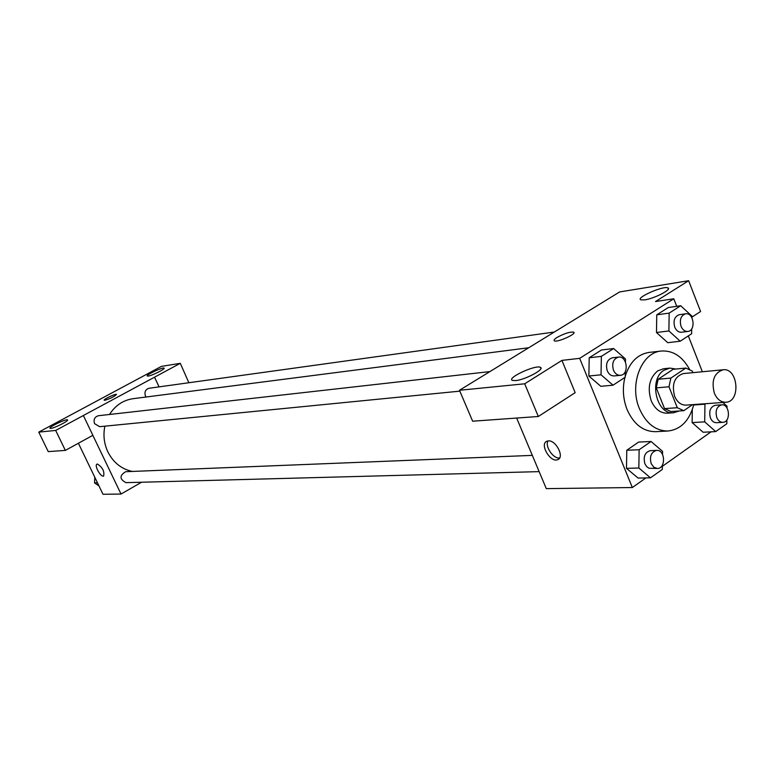 <?xml version="1.0" encoding="UTF-8"?>
<svg xmlns="http://www.w3.org/2000/svg" width="775" height="775" viewBox="0 0 775 775"><rect width="100%" height="100%" fill="white"/><g stroke="black" fill="none" stroke-linecap="round" stroke-linejoin="round"><path stroke-width="1.16" d="M714.327 393.119C711.217 380.603 714.143 372.823 723.123 369.782C738.149 367.602 741.026 401.886 725.846 402.244C720.827 402.283 716.991 399.241 714.327 393.119M725.846 402.244L685.991 405.122C681.031 405.17 677.243 402.215 674.618 396.267C671.547 384.109 674.463 376.543 683.347 373.569L723.123 369.782M656.27 387.878L658.159 379.256L673.087 369.317L685.856 368.057L670.879 378.074L668.99 386.783L656.27 387.878L664.533 408.619L671.005 411.544L683.792 410.673L692.53 404.647M692.908 372.659L692.298 371.099L685.856 368.057M668.99 386.783L677.292 407.718L683.792 410.673M658.159 379.256L670.879 378.074M664.533 408.619L677.292 407.718M675.965 369.036L669.862 368.106L664.049 370.227C648.355 379.304 656.454 415.129 673.601 412.755L679.21 410.983M673.601 412.755L667.294 413.182C660.281 413.23 654.914 409.074 651.203 400.733C647.212 387.887 649.402 377.929 657.762 370.847L663.565 368.735L669.862 368.106M693.78 404.56C689.488 420.602 680.925 429.418 668.069 431.016C655.621 430.978 646.069 423.528 639.423 408.657C628.961 384.565 641.516 352.257 661.366 351.027C673 350.348 682.368 356.423 689.469 369.249M668.069 431.016L655.621 431.685C643.211 431.656 633.698 424.274 627.091 409.549C623.023 399.018 622.296 388.304 624.912 377.415M625.212 376.301C629.697 362.235 637.622 354.272 648.975 352.431L661.366 351.027M676.73 306.319L673.785 298.782L579.671 358.341L632.342 487.533L645.943 477.913M662.354 466.298L711.072 431.83M702.353 371.758L688.316 335.904M625.444 361.973L625.493 358.99L613.645 348.537L601.448 350L589.203 357.769L588.874 376.02L600.809 386.318L613.025 385.194L625.192 377.231L625.289 371.642M691.862 317.692L691.891 316.074L680.702 305.738L668.263 307.539L656.754 314.853L656.483 332.514L667.75 342.695L680.198 341.213L691.649 333.725L691.707 328.842M705.628 403.707L704.94 404.182L704.708 421.852L692.123 422.598L692.308 409.675L692.123 422.598L703.09 432.247L715.712 431.588L726.824 423.712L726.863 419.943M662.528 454.431L662.577 451.37L651.058 441.488L638.658 442.07L626.781 450.246L626.481 468.342L638.087 478.068L650.496 477.826L662.305 469.447L662.373 465.136M691.872 317.159L700.59 311.511L688.636 280.724L655.514 301.543L673.785 298.782M579.671 358.341L561.923 360.394L575.166 392.663L538.325 416.495L472.643 421.203L459.468 390.28L619.632 291.933L688.636 280.724M644.684 299.886C654.216 298.646 672.371 289.249 667.905 287.893C663.536 285.433 635.316 297.881 640.818 299.838L644.684 299.886M516.654 418.045L546.288 488.628L632.342 487.533M548.332 440.888C556.004 439.977 564.733 457.298 557.797 459.623C550.589 463.237 539.197 443.978 546.898 441.217L548.332 440.888M548.041 440.917C544.554 446.158 553.389 459.168 559.608 457.957M515.491 380.612C524.917 379.924 545.242 369.094 540.408 367.36C535.903 364.424 506.608 377.958 512.285 380.36L515.491 380.612M538.325 416.495L524.694 383.799L459.468 390.28M561.923 360.394L524.694 383.799M573.597 332.126L573.597 332.136C569.78 331.758 564.287 333.521 557.118 337.406C564.287 333.512 569.78 331.758 573.597 332.126C577.511 333.57 557.273 342.744 554.377 340.845C553.495 340.264 554.406 339.121 557.118 337.396C554.406 339.121 553.495 340.273 554.377 340.845M132.351 471.433C121.491 469.108 113.334 462.597 107.87 451.893C104.044 443.668 103.046 435.095 104.877 426.173M109.517 414.48C115.281 405.441 123.138 400.181 133.077 398.689L528.657 347.762M532.328 455.38L125.657 471.704C119.379 475.569 119.486 479.212 125.986 482.651L539.148 471.626M146.068 397.023L145.448 395.996C144.237 392.005 145.438 389.428 149.042 388.265L554.251 332.039M459.846 391.152L99.646 426.686L94.569 423.663C93.32 419.517 94.618 416.873 98.464 415.72L489.916 371.583M83.342 415.526L180.294 363.32L161.394 366.391L38.75 432.121L55.684 430.435L83.371 415.526L92.874 435.317L65.362 450.391L48.253 451.612L38.75 432.121M92.845 435.337L121.026 494.053L141.563 482.234M154.554 377.192L159.078 386.87L154.516 377.192M104.799 400.297L104.199 400.258C102.804 399.619 115.62 393.497 116.453 394.407C114.584 396.49 110.709 398.457 104.799 400.297M148.228 376.078L147.298 376.049C145.361 375.207 162.886 366.914 164.068 368.115C165.84 368.745 152.181 375.623 148.228 376.078M50.753 428.41L50.026 428.333C48.098 427.383 66.35 418.577 67.493 419.905C69.324 420.631 54.424 428.217 50.753 428.41M116.502 394.465L116.453 394.407C115.62 393.497 102.804 399.619 104.208 400.258M65.362 450.391L55.684 430.435M188.858 382.743L180.294 363.32M78.391 443.252L103.007 494.276L121.026 494.053M97.418 464.041C102.542 467.354 104.606 471.355 103.617 476.034C100.789 477.613 93.911 465.145 97.049 464.128L97.418 464.041M96.972 464.167C94.037 465.446 100.847 477.594 103.627 476.034L103.714 475.995M94.782 477.235L94.56 482.912L98.997 485.954M94.56 482.912L97.485 482.835M651.058 441.488L639.133 449.742L638.842 468.003L650.496 477.826M657.365 468.478L648.966 468.245L646.602 466.55L644.887 463.77C643.124 456.591 644.955 452.213 650.361 450.643L656.648 450.391C665.289 449.616 666.045 468.662 657.365 468.478L653.771 467.199L651.165 463.576C649.402 456.359 651.223 451.97 656.648 450.391M638.658 442.07L626.781 450.246L639.133 449.742M626.781 450.246L626.481 468.342L638.842 468.003M626.481 468.342L638.087 478.068M727.008 408.037L727.028 406.207L722.862 402.457M704.708 421.852L715.712 431.588M722.862 422.327L716.468 422.704C713.814 422.695 711.789 421.087 710.394 417.87C708.718 411.06 710.355 406.865 715.296 405.277L721.69 404.831C729.788 403.843 731.028 422.268 722.862 422.327C720.208 422.327 718.173 420.699 716.778 417.473C715.102 410.634 716.739 406.42 721.69 404.831M693.683 404.986L704.94 404.182M692.123 422.598L703.09 432.247M613.645 348.537L601.361 356.374L601.032 374.8L613.025 385.194M620.407 375.313L614.217 375.923C611.184 376.03 608.869 374.306 607.261 370.77C605.469 363.882 607.164 359.552 612.337 357.788L618.528 357.091C627.324 355.667 629.31 374.868 620.407 375.313C617.375 375.42 615.05 373.686 613.442 370.14C611.64 363.204 613.335 358.854 618.528 357.091M601.448 350L589.203 357.769L601.361 356.374M589.203 357.769L588.874 376.02L601.032 374.8M588.874 376.02L600.809 386.318M680.702 305.738L669.164 313.11L668.903 330.935L680.198 341.213M687.822 331.448L681.506 332.243C678.571 332.397 676.323 330.702 674.754 327.147C673.049 320.588 674.57 316.433 679.307 314.689L685.613 313.817C693.828 312.257 696.153 330.818 687.822 331.448C684.887 331.603 682.63 329.898 681.051 326.333C679.346 319.736 680.867 315.561 685.613 313.817M668.263 307.539L656.754 314.853L669.164 313.11M656.754 314.853L656.483 332.514L668.903 330.935M656.483 332.514L667.75 342.695M667.905 287.893L668.35 289.017M557.797 459.623L558.92 458.868M540.408 367.36L540.902 368.551"/></g></svg>

